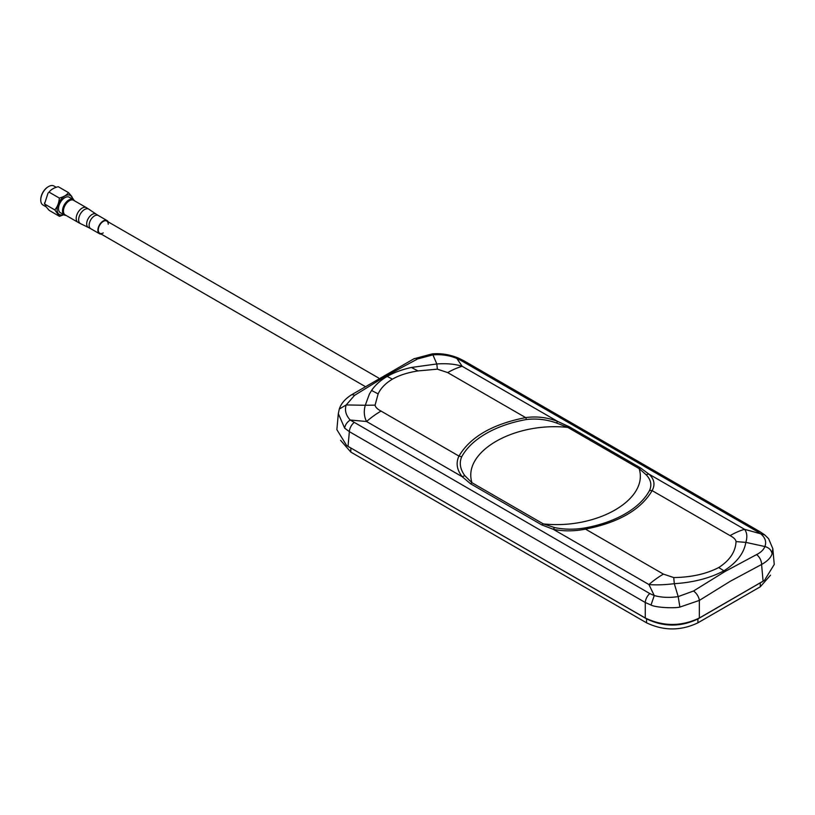 <?xml version="1.0" encoding="UTF-8"?>
<svg xmlns="http://www.w3.org/2000/svg" width="815" height="815" viewBox="0 0 815 815"><rect width="100%" height="100%" fill="white"/><g stroke="black" fill="none" stroke-linecap="round" stroke-linejoin="round"><path stroke-width="1.22" d="M569.257 426.775L640.57 467.953L639.123 468.584L646.193 474.799A8.445 6.367 -47 0 1 648.883 474.086C654.292 479.006 655.382 484.528 652.143 490.63C640.824 509.752 618.605 522.588 585.486 529.118A8.445 2.038 -100.1 0 0 584.661 527.977C574.463 529.709 564.479 529.587 554.709 527.611A8.445 3.647 104.1 0 0 553.253 529.292L648.934 584.538A84.465 48.768 -60 0 1 663.41 574.117L585.486 529.118C574.229 531.36 563.481 531.421 553.253 529.292L541.853 524.942L543.31 523.902C596.865 529.628 649.046 499.503 639.123 468.584L567.811 427.406L556.4 422.954A8.445 2.965 -69.1 0 1 557.868 421.538L569.257 426.775L567.811 427.406C514.245 421.681 462.074 451.805 471.987 482.735L464.917 475.777A8.445 5.695 139.5 0 0 462.237 476.744C456.818 469.817 455.728 462.93 458.967 456.074A8.445 6.591 28.2 0 1 461.626 456.94A98.34 56.775 180 0 1 526.449 419.511C536.647 418.329 546.631 419.481 556.4 422.954M354.576 395.336A8.445 4.513 -123.1 0 0 350.888 395.183L413.939 358.783A8.445 5.216 -116.6 0 1 417.616 358.946L386.147 375.919L354.576 395.336L346.212 404.943C344.511 410.23 345.845 415.253 350.206 420.02L366.556 421.508L462.237 476.744L470.54 483.774L471.987 482.735L543.31 523.902L554.709 527.611M350.888 395.183L350.888 395.183C344.827 399.218 340.965 403.843 339.295 409.038L346.212 404.943L365.283 405.269C363.633 411.147 364.061 416.567 366.556 421.508A84.465 48.768 -60 0 1 381.043 411.086C377.396 409.181 375.409 407.194 375.083 405.126L365.283 405.269L369.409 394.012L371.579 390.456C375.358 384.935 380.564 380.259 387.207 376.418C393.839 372.587 401.907 369.603 411.392 367.463L436.809 363.969L432.938 354.871C441.516 354.209 449.493 355.401 456.848 358.447L458.764 358.223L464.092 360.892L760.018 531.737A8.445 4.88 120 0 0 757.237 531.533L461.321 360.678A8.445 4.88 -60 0 1 464.092 360.892M461.321 360.678L456.848 358.447L462.187 366.302A84.465 48.768 120 0 0 447.7 372.598L437.38 369.164L436.809 363.969C446.661 363.276 455.116 364.05 462.187 366.302L557.868 421.538C547.629 417.412 536.891 416.098 525.634 417.596A8.445 2.038 79.9 0 1 526.449 419.511M464.917 475.777C460.2 469.379 459.1 463.103 461.626 456.94M718.708 567.546C729.771 560.445 735.548 551.786 736.037 541.588L745.837 542.383C744.014 553.242 736.709 562.717 723.914 570.816L718.708 567.546C706.198 573.994 691.202 577.336 673.73 577.55L674.311 583.683C664.51 584.885 656.044 585.17 648.934 584.538L654.262 595.561L651.012 605.036L645.276 602.499A8.445 4.88 -60 0 1 649.8 593.565L350.206 420.02C347.017 422.17 345.173 424.88 344.663 428.16L338.317 413.643L336.87 429.627L346.64 445.55L645.276 618.004C663.318 626.592 681.34 626.592 699.352 618.004L764.47 580.361L774.25 564.449L772.814 548.607L772.08 553.864C770.827 557.725 767.323 561.26 761.577 564.489L763.095 581.207L697.844 618.972C680.82 627.092 663.807 627.092 646.794 618.972L346.64 445.55M757.237 531.533L760.904 533.988C765.275 537.717 766.609 541.904 764.898 546.539L745.837 542.383C747.477 536.932 747.049 532.582 744.564 529.322L764.704 534.905L760.018 531.737M697.844 618.972L699.352 618.004L699.352 600.411A8.445 4.544 56.5 0 0 693.504 591.007L724.963 571.529L756.534 554.618A8.445 5.185 63.7 0 1 761.577 564.489L730.413 581.187L699.352 600.411L679.893 607.083C674.423 608.418 656.106 607.705 651.012 605.036M756.534 554.618C760.823 552.478 763.614 549.789 764.898 546.539C769.085 547.751 771.479 550.186 772.08 553.864M646.794 618.972L645.276 618.004L645.276 602.499L349.36 431.655A8.445 4.88 -60 0 1 353.873 422.71M349.523 447.353L348.025 446.386L349.36 431.655L344.663 428.16M649.8 593.565L654.262 595.561C661.607 597.558 669.584 597.904 678.182 596.6L679.893 607.083M693.504 591.007L678.182 596.6L674.311 583.683C693.341 582.501 709.875 578.212 723.914 570.816M736.037 541.588C735.782 539.581 733.795 537.594 730.077 535.628L652.143 490.63A8.445 6.591 -151.8 0 0 649.494 490.548C652.031 485.007 650.941 479.75 646.193 474.799M730.077 535.628A84.465 48.768 -60 0 1 744.564 529.322L648.883 474.086L640.57 467.953M764.47 580.361L761.587 582.165M65.19 214.926A8.445 4.88 -60 0 1 63.896 208.161A8.445 4.88 -60 0 1 69.418 200.714A8.445 4.88 -60 0 1 73.635 200.296L86.38 207.652A8.445 4.88 -60 0 0 82.162 208.07A8.445 4.88 -60 0 0 76.641 215.517A8.445 4.88 -60 0 0 77.934 222.281L65.19 214.926M101.172 234.078A7.6 4.391 -60 0 1 99.461 233.732A7.6 4.391 -60 0 1 98.289 227.64A7.6 4.391 -60 0 1 103.261 220.947A7.6 4.391 -60 0 1 107.06 220.57A7.6 4.391 -60 0 1 108.212 221.884M103.261 232.896A7.04 4.065 -60 0 1 98.279 230.024A7.04 4.065 -60 0 1 103.261 221.405A7.04 4.065 -60 0 1 108.232 224.278M770.501 575.186L760.283 586.8L697.905 622.823C680.82 630.953 663.705 630.953 646.55 622.823L350.827 452.091L340.568 440.314M66.056 215.425A8.934 5.165 -60 0 1 64.354 215.007A8.934 5.165 -60 0 1 63.387 214.131A8.934 5.165 -60 0 1 64.945 203.74A8.934 5.165 -60 0 1 73.289 199.522A8.934 5.165 -60 0 1 74.257 200.409A8.934 5.165 -60 0 1 74.501 200.796M73.289 199.522L69.306 197.23A8.934 5.165 120 0 0 60.962 201.437A8.934 5.165 120 0 0 59.403 211.829A8.934 5.165 120 0 0 60.371 212.705L64.354 215.007M63.855 214.722L59.495 216.342L54.809 209.913C57.529 206.674 59.037 202.721 59.312 198.055C63.601 196.955 66.657 195.152 68.511 192.625L71.679 196.323L73.258 199.512M59.312 198.055L49.043 192.126L48.004 193.165L49.043 192.126C50.887 189.61 53.953 187.796 58.232 186.696L68.511 192.625M48.004 193.165L44.53 203.984L54.809 209.913M59.495 216.342L49.226 210.413L46.058 206.725L44.458 202.955M56.072 187.226L54.004 186.034A10.982 6.337 120 0 0 48.513 186.574A10.982 6.337 120 0 0 40.75 200.021A10.982 6.337 120 0 0 41.83 203.974A10.982 6.337 120 0 0 43.022 205.054L46.16 206.857M40.75 199.787A10.422 6.011 -60 0 1 40.75 199.563A10.422 6.011 -60 0 1 48.116 186.808A10.422 6.011 -60 0 1 48.309 186.696M447.7 372.598L525.634 417.596C492.515 424.126 470.296 436.962 458.967 456.074L381.043 411.086M371.579 390.456L378.14 393.91C380.717 388.235 385.475 383.315 392.412 379.169L387.207 376.418M411.392 367.463L417.963 370.927C407.561 372.587 399.055 375.328 392.412 379.169M417.963 370.927L437.38 369.164M413.939 358.783L432.113 353.924L432.938 354.871L417.616 358.946M378.14 393.91L375.083 405.126M470.54 483.774L541.853 524.942M673.73 577.55L663.41 574.117M649.494 490.548A98.34 56.775 180 0 1 584.661 527.977M107.06 220.57L98.299 215.506A7.6 4.391 120 0 0 94.499 215.883A7.6 4.391 120 0 0 89.538 222.587A7.6 4.391 120 0 0 90.699 228.679L88.427 227.477A7.702 4.452 -60 0 1 87.042 221.364A7.702 4.452 -60 0 1 92.115 214.427A7.702 4.452 -60 0 1 96.129 214.141L88.886 209.231A8.344 4.819 120 0 0 84.546 209.537A8.344 4.819 120 0 0 79.045 217.045A8.344 4.819 120 0 0 80.553 223.667L77.934 222.281M350.827 452.091L350.827 448.097M646.55 622.823L646.55 618.83M697.905 622.823L697.905 618.931M760.283 586.8L760.283 582.919M72.494 199.064A10.982 6.337 120 0 0 71.516 196.537A10.982 6.337 120 0 0 60.88 199.543A10.982 6.337 120 0 0 58.16 213.398A10.982 6.337 120 0 0 63.56 214.549M432.113 353.924C440.874 353.089 449.758 354.525 458.764 358.223M772.814 548.607L768.565 538.644L764.694 534.895M339.295 409.038L338.317 413.643M364.845 386.31L99.736 233.243M378.618 378.007L106.775 221.059M88.886 209.231L86.38 207.652M88.427 227.477L80.553 223.667M99.461 233.732L90.699 228.679M98.299 215.506L96.129 214.141M73.269 200.083L73.269 198.901"/></g></svg>
